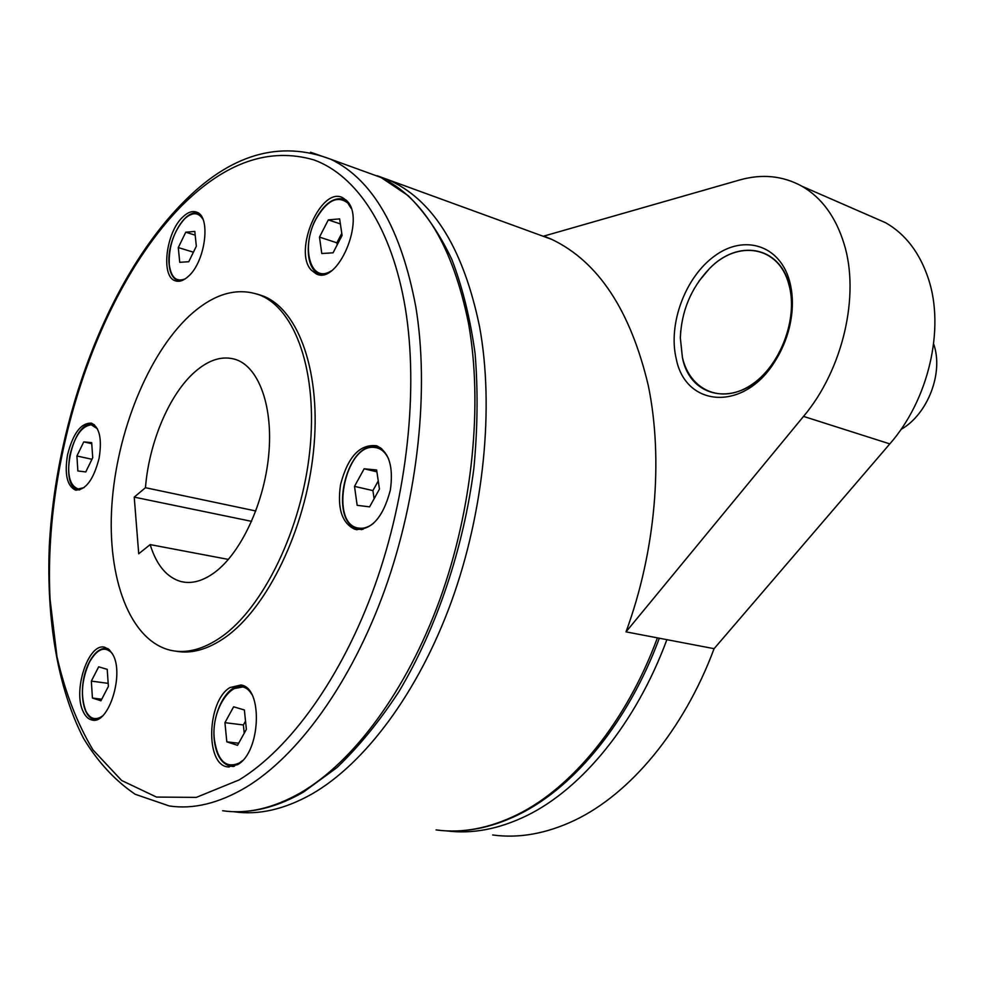 <?xml version="1.0" encoding="UTF-8"?>
<svg xmlns="http://www.w3.org/2000/svg" width="986" height="986" viewBox="0 0 986 986"><rect width="100%" height="100%" fill="white"/><g stroke="black" fill="none" stroke-linecap="round" stroke-linejoin="round"><path stroke-width="1.48" d="M900.957 429.465C927.801 414.366 943.898 372.56 933.631 343.941M492.692 834.982C519.067 838.581 546.429 833.675 574.789 820.241C630.029 793.964 683.692 730.232 714.098 648.677L889.816 443.897C928.578 399.823 945.143 328.757 928.393 278.742C919.765 252.81 905.53 234.15 885.674 222.762L870.885 216.316M714.098 648.677L626.011 631.866C655.665 551.371 663.504 458.946 648.258 385.403C630.411 310.319 598.268 261.647 551.84 239.413L543.915 236.073L739.636 179.994C762.018 173.647 782.798 175.742 801.975 186.243C821.671 197.668 835.684 216.809 844.016 243.653C860.211 295.418 842.808 369.873 803.528 416.4L889.816 443.897M676.236 358.768C667.855 324.098 685.27 277.066 714.677 255.929C743.925 234.286 779.643 244.762 789.539 281.022C793.385 295.344 793.323 310.898 789.342 327.66C786.323 339.837 781.491 351.115 774.848 361.517C743.789 412.062 685.504 407.317 676.236 358.768M626.011 631.866L803.528 416.4M698.754 281.404L709.304 268.759C737.479 239.13 779.236 245.563 789.157 284.572C792.769 298.031 792.707 312.636 788.973 328.375L783.451 344.89L775.353 360.161C746.229 407.637 691.26 403.385 682.423 357.635L680.34 338.038L680.722 330.865M788.899 284.621C779.014 245.699 737.355 239.29 709.242 268.845C691.038 288.072 681.412 311.108 680.352 337.964L682.435 357.511C689.966 390.357 721.358 404.47 750.642 385.341C780.062 366.718 798.598 318.342 788.899 284.621M99.105 458.231C93.534 479.825 85.597 490.412 75.306 490.005C66.986 485.765 64.398 474.032 67.541 454.792C73.087 433.199 81.074 422.661 91.538 423.179C99.635 427.382 102.162 439.066 99.105 458.231M188.572 276.154C183.679 280.702 179.181 282.218 175.089 280.727C160.656 276.413 166.005 232.449 182.644 217.142C187.759 212.175 192.492 210.536 196.83 212.224C211.115 216.612 205.421 261.475 188.572 276.154M311.206 270.041C292.904 250.925 321.091 185.738 342.82 197.792L346.887 200.848C366.102 218.867 337.656 285.669 316.149 273.825L311.206 270.041M340.54 484.619C347.848 456.74 359.902 443.786 376.701 445.783C389.063 451.958 393.611 466.711 390.357 490.067C383.024 517.81 371.155 530.875 354.75 529.235C341.859 523.11 337.126 508.234 340.54 484.619M229.874 687.612L240.831 685.011C263.163 687.23 260.846 752.256 237.601 764.631L227.729 766.911C204.989 764.766 207.072 700.947 229.874 687.612M112.909 654.655C124.507 674.597 108.398 724.907 92.08 720.027C88.518 719.312 85.609 716.625 83.366 711.966C72.323 691.211 88.432 642.243 104.775 647.284L109.249 649.675L112.909 654.655M257.112 294.062L263.176 296.046C298.968 309.887 321.683 373.398 313.474 451.563C305.45 529.642 267.021 608.461 224.857 637.646C207.602 649.552 191.247 654.063 175.816 651.167M189.263 315.964C147.9 354.64 116.73 432.423 111.862 505.251C106.969 577.944 129.795 640.875 170.824 650.341C186.6 653.78 203.387 649.355 221.184 637.067C263.324 607.82 301.753 528.878 309.814 450.688C318.059 372.412 295.43 308.828 259.688 295.011C236.788 286.864 213.309 293.853 189.263 315.964M92.721 457.726L91.686 442.652L83.761 441.888L76.908 455.988L77.869 470.963L85.757 471.937L92.721 457.726M76.908 455.988L91.969 459.266M83.761 441.888L91.76 443.675M188.745 261.734L196.337 246.229L194.809 231.427L185.762 232.203L178.293 247.572L179.735 262.301L188.745 261.734M185.762 232.203L195.191 235.161M178.293 247.572L193.416 252.206M321.781 253.513L333.058 252.823L342.08 235.42L339.64 218.892L328.326 219.878L319.476 237.096L321.781 253.513M328.326 219.878L340.38 223.945M319.476 237.096L336.879 242.827L337.175 244.873M341.772 233.374L336.879 242.827M354.504 486.369L357.166 505.325L369.614 506.853L379.45 489.093L376.64 469.989L364.142 468.794L354.504 486.369L372.918 490.597L374.101 498.756M364.142 468.794L376.911 471.826M378.254 480.958L372.918 490.597M233.633 706.802L224.931 722.664L226.817 741.842L237.515 745.33L246.377 729.332L244.38 709.982L233.633 706.802M226.817 741.842L238.686 743.222M224.931 722.664L243.382 724.957L244.232 733.202M245.526 721.086L243.382 724.957M107.215 669.346L98.674 666.819L91.341 681.104L92.425 698.026L100.929 700.787L108.386 686.404L107.215 669.346M92.425 698.026L101.755 699.21M91.341 681.104L108.177 683.36M134.232 497.129L145.46 487.7C149.034 442.431 169.296 394.289 194.821 371.932C209.168 359.36 223.033 355.293 236.418 359.742C259.207 367.852 273.368 407.23 268.673 455.396C264.088 503.538 241.003 552.899 214.751 572.373C202.845 581.111 191.58 584.168 180.943 581.543C166.757 577.426 156.491 565.101 150.155 544.605L138.718 553.762L134.232 497.129L251.615 521.36M150.155 544.605L228.382 559.419M255.818 510.982L145.46 487.7M446.227 830.841C472.134 834.267 499.089 829.14 527.091 815.484C582.147 788.492 636.032 723.169 666.869 639.668M436.071 829.904C462.126 833.515 489.29 828.388 517.539 814.522C572.558 787.395 626.48 721.752 657.403 637.856M233.362 811.675L233.867 811.749C258.443 815.36 284.473 809.444 311.958 793.989C364.869 763.546 418.089 692.825 451.194 602.199C484.138 511.524 494.294 406.91 479.553 326.612C463.716 250.308 434.382 201.871 391.553 181.301L377.108 175.705M222.614 810.738C247.092 814.35 273.036 808.384 300.459 792.843C353.259 762.215 406.478 691.112 439.67 600.018C472.701 508.862 483.029 403.755 468.473 323.149C452.82 246.562 423.66 198.001 381.003 177.48L362.54 170.775M303.478 792.078L336.855 767.65C358.744 746.747 379.425 721.419 398.911 691.642C436.404 628.932 463.519 548.586 473.884 468.276C477.655 428.38 478.074 390.16 475.104 353.629C470.285 318.675 462.508 287.209 451.748 259.219C439.51 233.583 425.028 212.434 408.29 195.746L381.003 177.48L330.963 159.338C279.445 139.655 229.824 154.383 182.102 203.51C107.659 279.642 56.066 417.571 49.3 546.17C46.404 619.331 57.484 687.55 83.428 738.157C97.676 761.808 114.943 780.518 135.218 794.285L169.247 805.956C193.219 809.555 218.756 803.368 245.871 787.395C298.092 755.917 351.226 682.978 384.836 589.64C418.261 496.254 429.415 388.743 415.784 306.671C401.019 228.727 372.745 179.625 330.963 159.338L310.528 152.226M181.523 205.951C97.244 291.868 42.94 459.094 50.076 599.463L56.991 656.775C65.162 692.418 77.154 723.453 92.967 749.865L121.623 780.481L156.491 797.07L196.288 797.391L239.142 779.914C290.13 748.793 341.957 677.185 374.803 585.758C407.477 494.269 418.508 389.026 405.394 308.569C392.058 228.136 356.722 175.668 314.238 160.015C269.56 146.865 225.313 162.185 181.523 205.951M94.397 424.806L92.068 424.214M94.212 424.658L91.908 424.202C72.681 421.429 58.605 485.63 77.82 489.66L79.681 489.931M97.38 428.737L91.254 424.793C81.752 426.014 74.64 436.157 69.895 455.224C66.838 474.5 69.624 485.765 78.239 488.982L84.069 487.602M199.751 214.245L197.225 213.296M199.517 214.011L198.876 213.814C185.417 207.072 166.277 241.25 169.136 264.655C169.986 273.11 172.846 278.409 177.677 280.579L180.056 281.109M202.894 219.175C198.272 211.978 192.122 211.928 184.431 219.015C173.746 231.414 168.68 246.549 169.247 264.421C171.059 277.621 176.42 282.415 185.319 278.804M314.103 269.991L318.909 273.664L322.94 274.564M351.078 208.256L347.811 203.067C337.471 195.031 326.822 200.454 315.853 219.323C300.483 247.4 310.676 284.153 331.025 271.027M346.579 200.515L342.425 198.741M381.779 448.753L375.284 446.67C345.655 442.689 328.375 521.717 357.598 528.767L363.107 529.309M388.484 458.687C385.107 451.761 380.46 448.001 374.544 447.422C344.693 443.256 328.856 525.587 359.15 528.151C363.871 528.767 368.653 527.14 373.521 523.295M380.633 447.841L375.456 446.695M245.613 687.119L243.246 686.367C227.507 682.312 211.25 713.482 214.258 739.808C216.02 755.029 221.431 763.817 230.49 766.184L234.483 766.171M244.774 686.576L232.56 688.894M251.664 694.218C237.86 671.121 210.117 705.828 214.393 739.636C217.696 760.995 226.004 768.784 239.302 763.016L242.346 760.736M108.3 648.899L105.847 648.357M112.231 653.41C104.836 645.633 97.195 648.628 89.319 662.407C81.567 679.983 80.384 696.128 85.794 710.881C89.948 718.93 95.432 720.692 102.224 716.181M107.955 648.652L107.055 648.529C100.473 647.679 94.557 652.239 89.295 662.185C78.239 682.719 80.84 717.82 94.681 719.435L97.022 719.521M519.141 814.313C494.799 826.317 470.975 831.851 447.669 830.902M302.764 792.485C279.248 805.895 256.372 812.291 234.126 811.7M885.674 222.762L801.975 186.243M788.973 328.375L789.342 327.66M775.353 360.161L774.848 361.517M93.078 720.15L92.08 720.027M176.494 281.133L175.089 280.727M76.341 490.215L75.306 490.005M179.723 281.17L179.058 280.973M322.114 274.675L321.005 274.318M345.987 199.948L344.927 199.579C334.476 196.35 324.764 202.882 315.779 219.163C304.736 240.029 305.882 268.796 318.909 273.664M318.293 274.49L316.149 273.825M361.64 529.63L359.927 529.26M357.129 529.741L354.75 529.235M233.497 766.504L231.895 766.332M229.171 767.059L227.729 766.911M96.616 719.657L95.654 719.546M263.176 296.046L259.688 295.011M185.195 582.307L180.943 581.543M519.548 814.103C575.06 786.582 628.55 721.321 659.326 638.225M377.305 175.791L551.84 239.413"/></g></svg>

